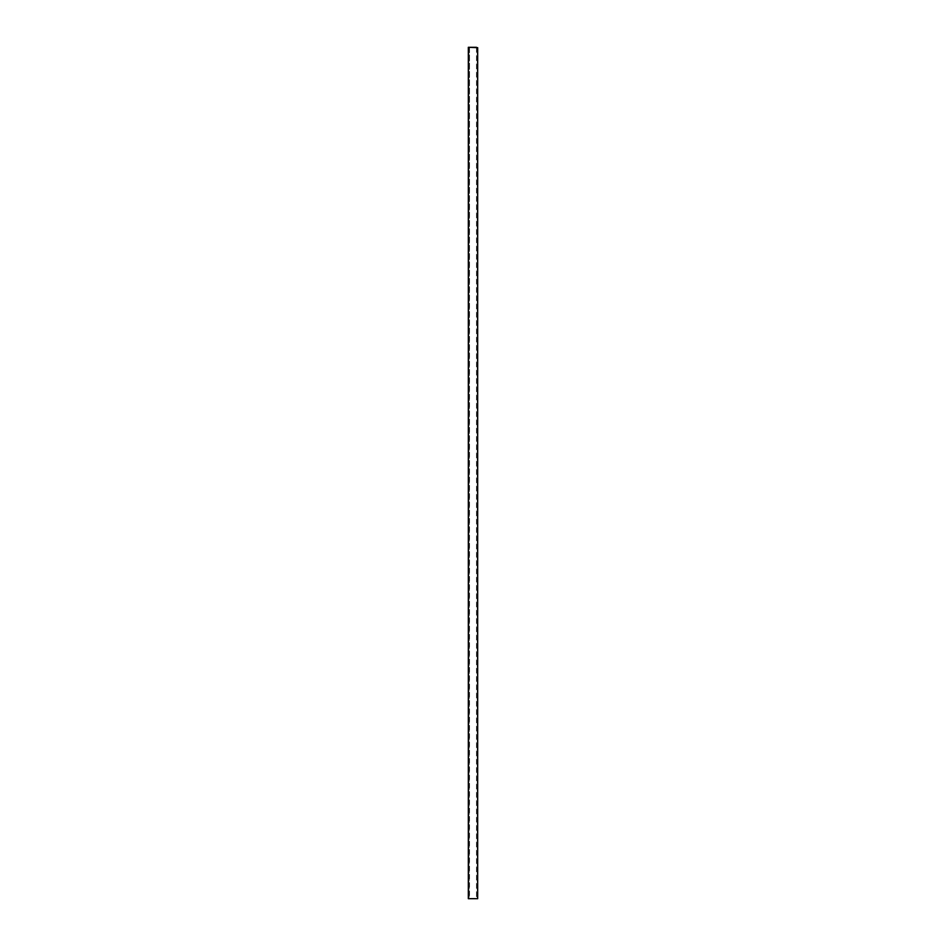 <?xml version="1.0" encoding="UTF-8"?>
<svg xmlns="http://www.w3.org/2000/svg" width="946" height="946" viewBox="0 0 946 946"><rect width="100%" height="100%" fill="white"/><g stroke="black" fill="none" stroke-linecap="round" stroke-linejoin="round"><path stroke-width="0.71" stroke-dasharray="4.73 3.55" d="M476.488 47.631L476.488 898.369L477.292 898.369L477.292 47.3L476.488 47.3L477.292 47.3L477.292 898.369L468.708 898.369L468.708 47.3L469.512 47.3L468.708 47.3L468.708 898.369L469.512 898.369L469.512 47.3M469.133 47.3L469.133 898.369L469.512 47.631M476.488 47.3L476.488 898.369L477.683 898.369L477.683 47.3L468.317 47.3L468.317 898.369L477.683 898.369L477.683 47.631L477.683 898.7L468.66 898.7L468.66 47.631L468.317 898.7L468.317 47.631L468.317 898.369L469.133 898.369L469.133 47.631M468.317 47.631L477.683 47.631M477.34 898.7L477.34 47.631L477.34 898.7"/><path stroke-width="1.42" d="M476.488 47.3L468.317 47.3L476.488 47.631M477.683 47.631L477.683 898.7L468.317 898.7L468.317 47.631"/></g></svg>
